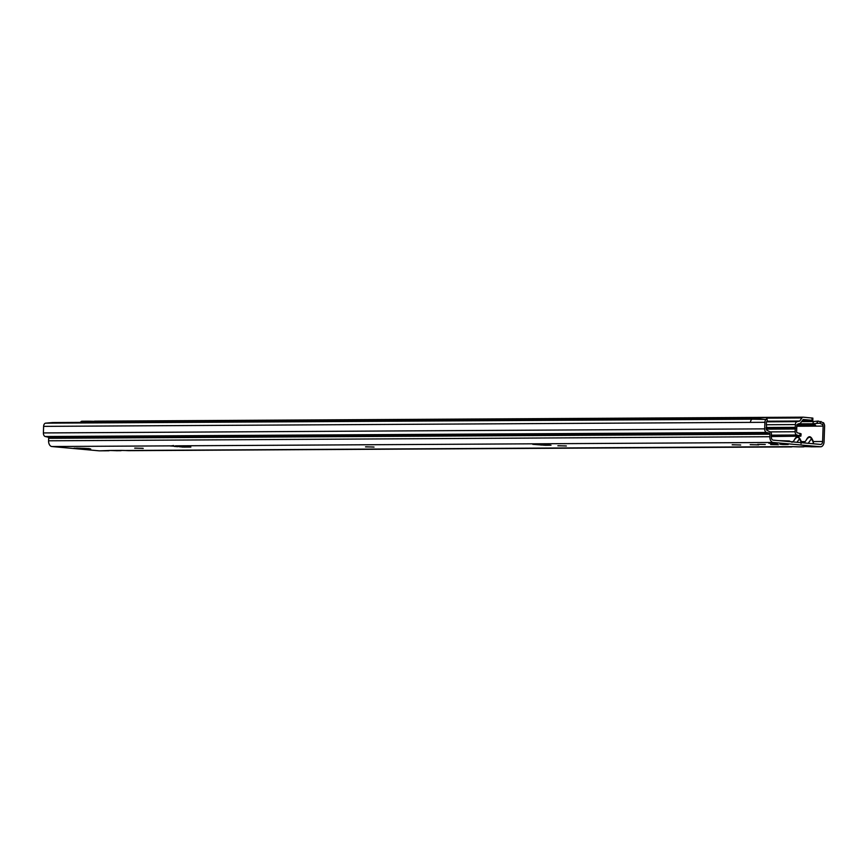 <?xml version="1.0" encoding="UTF-8"?>
<svg xmlns="http://www.w3.org/2000/svg" width="868" height="868" viewBox="0 0 868 868"><rect width="100%" height="100%" fill="white"/><g stroke="black" fill="none" stroke-linecap="round" stroke-linejoin="round"><path stroke-width="1.3" d="M143.253 448.376L135.017 448.105M374.054 447.074L365.829 446.803M566.392 445.989L558.167 445.718M740.708 445.002L732.473 444.731M758.73 444.904L750.505 444.633M777.381 443.461L769.156 443.19M142.558 448.289L134.703 448.17L142.558 448.289M373.37 446.987L365.504 446.868L373.37 446.987M565.708 445.902L557.842 445.783L565.708 445.902M740.013 444.926L732.158 444.796L740.013 444.926M778.477 444.709L770.621 444.579L778.477 444.709M776.697 443.385L768.842 443.255L776.697 443.385M758.046 444.817L750.191 444.698L758.046 444.817M765.25 444.503L757.742 444.383L765.25 444.503M787.493 444.383L779.974 444.264L787.493 444.383M541.328 444.405L551.006 445.219L545.429 445.295L532.757 444.318L540.97 444.329M120.826 450.416L124.84 450.503A2.799 0.738 -87.4 0 0 124.873 450.492L121.346 450.405A2.799 1.779 89.7 0 0 121.455 450.416L121.455 450.416A2.799 1.779 89.7 0 0 121.563 450.405M117.05 450.731L112.851 450.568A2.799 0.738 -87.4 0 0 112.851 450.568L109.325 450.47A2.799 1.779 89.7 0 0 109.433 450.481L109.433 450.481A2.799 1.779 89.7 0 0 109.542 450.47M794.079 440.347L795.088 438.611C796.748 436.213 798.343 436.203 799.851 438.579L797.432 437.114L795.457 438.416L792.961 441.931M799.851 446.879L795.652 446.716A2.799 0.738 -87.4 0 0 795.652 446.716L792.137 446.619A2.799 1.779 89.7 0 0 792.245 446.629L792.245 446.629A2.799 1.779 89.7 0 0 792.343 446.619M812.947 443.743L813.435 441.552L813.327 443.776M806.101 440.282L807.11 438.535C808.77 436.148 810.365 436.137 811.873 438.514L809.453 437.049L807.479 438.34L804.213 442.951M803.627 446.564L807.641 446.651A2.799 0.738 -87.4 0 0 807.674 446.64L804.159 446.553A2.799 1.779 89.7 0 0 804.267 446.564L804.267 446.564A2.799 1.779 89.7 0 0 804.365 446.553M173.654 445.555L170.291 445.989L190.862 447.063L182.128 447.063L183.018 446.402A2.799 2.159 -84.8 0 0 183.126 446.304M89.122 448.593L76.427 448.116A15.559 0.738 1.9 0 0 80.691 448.246L81.18 448.268A14.463 0.684 -178.1 0 1 84.511 448.387L84.977 448.409A15.559 0.738 1.9 0 0 89.122 448.593M767.388 421.023L766.683 417.844L767.388 421.023L766.748 421.533A1.085 0.694 -90.3 0 0 766.368 422.445L766.628 430.094L771.11 432.427A3.418 2.17 89.7 0 1 771.413 434.369L771.326 436.854A3.114 1.975 -90.3 0 0 773.204 440.141L820.531 444.427A3.114 1.975 -90.3 0 0 820.651 444.438A3.114 1.975 -90.3 0 0 822.614 441.497L813.435 441.552L811.873 438.514M181.043 446.119L177.549 446.684L174.099 446.369L175.672 445.837M99.603 450.828A5.447 3.461 89.7 0 1 99.397 450.839A5.447 3.461 89.7 0 1 99.18 450.828L51.852 446.532A5.447 3.461 89.7 0 1 48.575 440.792L48.662 438.297L769.938 434.228A1.085 0.694 89.7 0 0 769.341 433.089L48.065 437.157A1.085 0.694 -90.3 0 1 48.662 438.297M769.938 434.228L769.851 436.723A5.447 3.461 -90.3 0 0 773.128 442.463L820.455 446.76A5.447 3.461 -90.3 0 0 820.672 446.77A5.447 3.461 -90.3 0 0 824.09 441.638L824.6 426.242A3.418 2.17 89.7 0 0 824.166 423.996L823.591 422.792L822.582 424.56L822.983 425.396A1.085 0.694 -90.3 0 1 823.124 426.101L822.614 441.497M548.554 444.861L549.78 445.089L548.554 444.861M174.848 446.315L172.244 445.859M116.388 450.731A2.799 0.738 -87.4 0 0 116.42 450.731A2.799 0.738 -87.4 0 0 116.453 450.731L120.663 450.698M108.804 450.481L121.78 450.416M129.072 450.655L128.442 450.666A2.799 0.738 -87.4 0 0 128.475 450.666L124.873 450.492M128.41 450.655A2.799 0.738 -87.4 0 0 128.442 450.666L791.442 446.922M99.18 450.828L108.641 450.774M798.115 423.834L812.925 423.747L815.432 425.049L815.909 426.145L823.124 426.101M822.582 424.56L819.848 423.204L812.925 423.747L813.381 421.533L818.231 421.078L823.591 422.792M801.565 421.598L813.381 421.533M801.055 443.667L801.001 441.845L801.674 442.723M803.757 446.564A2.799 2.788 124.7 0 1 802.922 446.673L799.265 446.879A2.799 0.738 -87.4 0 1 799.222 446.879L799.222 446.879A2.799 0.738 -87.4 0 0 799.222 446.879L803.464 446.846M804.527 446.564A2.799 2.788 -55.3 0 1 803.182 446.857L804.582 446.564M811.873 446.803L807.674 446.64M767.193 420.025L766.694 417.888L765.164 417.519L755.67 418.571L52.677 422.542L45.527 423.172A3.418 2.17 89.7 0 0 43.617 426.372L43.4 432.937L764.675 428.868A3.418 2.17 -90.3 0 0 766.542 432.448L769.341 433.089M48.065 437.157L45.266 436.517A3.418 2.17 89.7 0 1 43.4 432.937M764.675 428.868L764.892 422.304L750.462 422.39A3.418 2.17 -90.3 0 1 752.372 419.19L45.527 423.172M766.802 418.864L766.075 419.45A3.418 2.17 89.7 0 0 764.892 422.304M755.67 418.571L752.372 419.19L766.075 419.45M816.788 422.976L818.231 421.078M821.009 421.457L819.848 423.204M811.211 446.803A2.799 0.738 -87.4 0 0 811.244 446.814L811.244 446.814A2.799 0.738 -87.4 0 0 811.287 446.814L820.455 446.76M791.735 446.64A2.799 2.788 124.7 0 1 790.9 446.738L791.16 446.922A2.799 2.788 -55.3 0 0 792.506 446.629M108.934 450.492A2.799 2.788 124.7 0 1 108.088 450.59L108.359 450.774A2.799 2.788 -55.3 0 0 109.704 450.481M120.956 450.416A2.799 2.788 124.7 0 1 120.109 450.525L120.381 450.709A2.799 2.788 -55.3 0 0 121.715 450.416M178.005 445.892L177.549 446.684M75.071 448.062A3.884 3.863 -114 0 1 73.53 448.322M89.187 448.593A3.884 3.863 66 0 0 90.706 448.973M787.352 444.47L780.365 444.221L787.482 444.329M92.984 422.315A3.884 1.996 -29.6 0 0 93.256 421.967A3.884 1.996 -29.6 0 0 93.267 421.946L94.493 421.164L803.106 417.172M93.863 421.316L88.894 421.197L87.267 421.978A3.884 1.996 -29.6 0 0 87.245 422A3.884 1.996 -29.6 0 0 87.028 422.347M80.464 422.38A4.665 2.387 -29.6 0 1 80.659 422.022L80.963 421.664A3.114 1.975 -90.3 0 1 81.95 421.23A3.114 1.975 -90.3 0 1 82.069 421.24L88.623 421.197M803.204 419.494L800.73 422.781A3.114 1.975 -90.3 0 1 799.645 423.551L796.857 424.712L796.618 431.884L797.041 432.709L801.088 433.826L800.882 436.137L796.835 435.009A3.114 1.975 89.7 0 1 795.142 431.754L795.381 424.571L766.292 424.745M812.849 418.126L803.345 417.172A3.114 1.975 89.7 0 0 803.225 417.161A3.114 1.975 89.7 0 0 801.923 417.953L799.732 421.034L797.106 421.664A3.114 1.975 89.7 0 0 795.381 424.571M802.195 420.698L812.372 420.644L811.819 417.931M88.851 422.336L88.894 421.197L81.95 421.23M803.269 419.494L811.743 420.264M80.659 422.022L87.462 422.347M803.225 417.161L94.493 421.164M771.337 436.55L800.882 436.137M766.184 427.957L795.468 427.794M766.162 428.738L795.446 428.575M801.001 441.845L799.439 438.807L796.965 442.289M813.023 441.779L811.461 438.731L808.216 443.309M179.253 446.716L181.857 446.955M170.562 445.87L51.852 446.532M109.325 450.47L108.088 450.59M121.346 450.405L120.109 450.525M792.137 446.619L790.9 446.738M804.159 446.553L802.922 446.673M773.128 442.463L175.434 445.837M184.862 447.161L184.884 446.467M793.146 441.671L791.735 441.682M799.851 438.579L801.414 441.617L805.168 441.606M796.802 426.253L815.909 426.145M815.432 425.049L796.846 425.157M769.851 436.723L48.575 440.792M766.542 432.448L45.266 436.517M750.462 422.39L43.617 426.372M541.057 445.121L541.079 444.373M545.429 445.295L545.451 444.741M778.867 440.651L789.218 440.955M783.565 444.546L788.209 444.47M783.554 444.546L782.035 444.481M780.462 444.253L782.046 444.481M770.09 431.895L795.142 431.754M795.229 428.998L766.151 429.161M766.509 421.837L797.106 421.664M766.9 421.414L799.461 421.23M93.267 421.946L759.109 418.192M766.759 418.148L801.923 417.953M799.732 421.034L767.138 421.219M795.283 427.338L766.205 427.501M771.392 435.161L796.835 435.009M799.84 435.703L800.046 433.392M791.605 446.629L799.222 446.879M541.241 444.405L543.824 444.611M544.703 444.687L549.531 445.078M124.84 450.503L792.56 446.629M99.397 450.839L109.759 450.481M807.641 446.651L820.672 446.77M792.072 442.246L789.305 440.955L778.824 440.651M812.795 420.438L812.882 418.116"/></g></svg>
